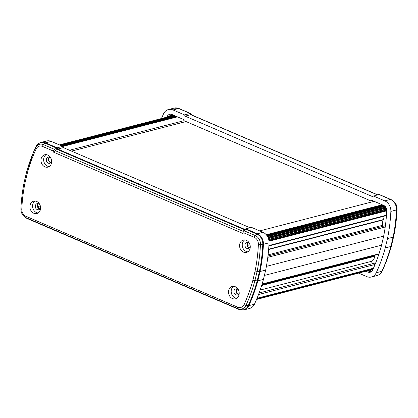 <?xml version="1.0" encoding="UTF-8"?>
<svg xmlns="http://www.w3.org/2000/svg" width="418" height="418" viewBox="0 0 418 418"><rect width="100%" height="100%" fill="white"/><g stroke="black" fill="none" stroke-linecap="round" stroke-linejoin="round"><path stroke-width="0.63" d="M268.649 249.18L383.421 219.549A1.374 1.139 -104.5 0 0 383.196 219.925A11.401 9.426 -104.5 0 0 382.768 221.331A11.401 9.426 -104.5 0 0 382.475 225.328A1.374 1.139 -104.5 0 0 382.914 226.316M260.148 290.076L371.978 261.203A1.682 1.39 -104.5 0 0 371.853 261.553A1.682 1.39 -104.5 0 0 372.746 263.654M248.25 242.602A2.853 2.362 -104.5 0 0 247.419 243.987A2.853 2.362 -104.5 0 0 247.414 245.439L249.995 244.776M49.873 157.44L49.439 157.523A2.853 2.362 -104.5 0 0 48.812 158.715A2.853 2.362 -104.5 0 0 50.489 162.351L51.205 162.168M38.581 203.749A2.853 2.362 -104.5 0 0 37.756 205.123A2.853 2.362 -104.5 0 0 37.751 206.581L40.332 205.912M238.756 293.849L238.041 294.032A2.853 2.362 -104.5 0 1 236.363 290.395A2.853 2.362 -104.5 0 1 236.985 289.209L237.377 289.104M238.041 294.032L238.73 293.896M40.149 208.577L39.433 208.76A2.853 2.362 -104.5 0 0 39.924 208.911M39.433 208.76L37.751 206.581M50.489 162.351L50.426 162.618M249.812 247.435L249.097 247.623A2.853 2.362 -104.5 0 0 249.583 247.769M249.097 247.623L249.034 247.89M256.537 299.455L371.659 269.735A0.59 0.486 -104.5 0 0 371.884 269.589M257.033 298.274L373.452 268.22M258.517 294.544L375.071 264.453M375.704 262.901A0.909 0.752 -104.5 0 0 375.599 262.917L259.103 292.992M371.978 261.203A7.258 6.004 -104.5 0 0 374.664 256.312L261.668 285.489M374.721 255.267A11.401 9.426 -104.5 0 0 374.643 255.832A1.374 1.139 -104.5 0 0 374.664 256.312M262.128 283.994L379.001 253.82M264.395 275.431L381.529 245.188M266.391 266.376L383.661 236.097M267.797 257.326L385.213 227.016M267.964 255.994L385.396 225.678L267.964 255.994M383.421 219.549A7.258 6.004 -104.5 0 0 383.949 216.237M268.91 245.544L386.478 215.192M269.014 241.212L386.739 210.818M268.952 240.695L386.749 210.28M266.256 234.728L382.224 204.789M259.688 230.903L374.194 201.34M371.895 200.755L373.603 201.492M71.525 151.117L186.031 121.554M69.487 150.24L184.155 120.64M62.81 146.446L177.42 116.857M30.091 205.149A6.38 5.277 -104.5 0 0 31.538 211.487A6.38 5.277 -104.5 0 0 36.852 213.541A6.38 5.277 -104.5 0 0 40.421 209.58A6.38 5.277 -104.5 0 0 38.973 203.242A6.38 5.277 -104.5 0 0 33.659 201.189A6.38 5.277 -104.5 0 0 30.091 205.149M35.049 201.058A6.38 5.277 -104.5 0 0 32.761 204.459A6.38 5.277 -104.5 0 0 38.132 212.981M228.698 290.421A6.38 5.277 -104.5 0 0 230.146 296.759A6.38 5.277 -104.5 0 0 235.454 298.813A6.38 5.277 -104.5 0 0 239.023 294.852A6.38 5.277 -104.5 0 0 237.576 288.514A6.38 5.277 -104.5 0 0 232.267 286.461A6.38 5.277 -104.5 0 0 228.698 290.421M233.657 286.33A6.38 5.277 -104.5 0 0 231.368 289.731A6.38 5.277 -104.5 0 0 236.734 298.253M239.754 244.002A6.38 5.277 -104.5 0 0 241.202 250.34A6.38 5.277 -104.5 0 0 246.516 252.394A6.38 5.277 -104.5 0 0 250.084 248.433A6.38 5.277 -104.5 0 0 248.637 242.095A6.38 5.277 -104.5 0 0 243.323 240.042A6.38 5.277 -104.5 0 0 239.754 244.002M244.713 239.911A6.38 5.277 -104.5 0 0 242.424 243.313A6.38 5.277 -104.5 0 0 247.796 251.835M41.152 158.73A6.38 5.277 -104.5 0 0 42.599 165.073A6.38 5.277 -104.5 0 0 47.908 167.127A6.38 5.277 -104.5 0 0 51.477 163.166A6.38 5.277 -104.5 0 0 50.029 156.823A6.38 5.277 -104.5 0 0 44.721 154.77A6.38 5.277 -104.5 0 0 41.152 158.73M46.111 154.639A6.38 5.277 -104.5 0 0 43.822 158.041A6.38 5.277 -104.5 0 0 49.188 166.568M50.766 162.733A3.14 2.597 75.5 0 1 48.577 158.615A3.14 2.597 75.5 0 1 49.34 157.231M51.618 160.674A3.14 2.597 75.5 0 1 51.529 161.348A3.14 2.597 75.5 0 1 49.768 163.297A3.14 2.597 75.5 0 1 47.156 162.288A3.14 2.597 75.5 0 1 46.44 159.164A3.14 2.597 75.5 0 1 48.201 157.215A3.14 2.597 75.5 0 1 51.085 158.615M249.368 248.005A3.14 2.597 75.5 0 1 247.184 243.887A3.14 2.597 75.5 0 1 247.947 242.497M250.22 245.946A3.14 2.597 75.5 0 1 250.131 246.62A3.14 2.597 75.5 0 1 248.376 248.569A3.14 2.597 75.5 0 1 245.763 247.56A3.14 2.597 75.5 0 1 245.047 244.436A3.14 2.597 75.5 0 1 246.803 242.487A3.14 2.597 75.5 0 1 249.692 243.887M238.312 294.424A3.14 2.597 75.5 0 1 236.128 290.301A3.14 2.597 75.5 0 1 236.891 288.916M239.164 292.365A3.14 2.597 75.5 0 1 239.075 293.039A3.14 2.597 75.5 0 1 237.314 294.988A3.14 2.597 75.5 0 1 234.702 293.974A3.14 2.597 75.5 0 1 233.991 290.855A3.14 2.597 75.5 0 1 235.747 288.906A3.14 2.597 75.5 0 1 238.631 290.306M39.705 209.152A3.14 2.597 75.5 0 1 37.521 205.034A3.14 2.597 75.5 0 1 38.284 203.644M40.556 207.093A3.14 2.597 75.5 0 1 40.468 207.767A3.14 2.597 75.5 0 1 38.712 209.716A3.14 2.597 75.5 0 1 36.094 208.707A3.14 2.597 75.5 0 1 35.384 205.583A3.14 2.597 75.5 0 1 37.139 203.634A3.14 2.597 75.5 0 1 40.029 205.034M250.011 227.747L63.348 147.606L62.768 146.352L57.146 147.805L54.559 149.383L52.992 150.908L42.526 146.415A6.641 5.491 -104.5 0 0 36.115 149.017A155.538 128.645 -104.5 0 0 27.295 173.282L25.096 182.504L24.26 181.767L26.454 172.561M62.768 146.352L51.236 141.404A9.818 8.12 -104.5 0 0 46.617 140.997L40.995 142.449A9.818 8.12 75.5 0 1 45.614 142.857L57.146 147.805L57.726 149.059L55.134 150.632L53.567 152.162L52.992 150.908M249.583 308.447A9.818 8.12 -104.5 0 0 254.437 304.194A158.715 131.268 -104.5 0 0 263.45 279.386L257.828 280.839A158.715 131.268 75.5 0 1 248.814 305.647A9.818 8.12 75.5 0 1 243.96 309.9L249.583 308.447M263.45 279.386L265.67 270.065L260.048 271.517L257.828 280.839L257.185 280.886L259.4 271.569L260.048 271.517A158.715 131.268 75.5 0 0 263.429 244.29L269.056 242.837A9.818 8.12 -104.5 0 0 263 232.324L251.469 227.371L245.847 228.824L244.378 229.738L243.198 231.379L242.806 233.411L53.567 152.162M265.67 270.065A158.715 131.268 -104.5 0 0 269.056 242.837M63.348 147.606L57.726 149.059L244.812 229.383M25.096 182.504A155.538 128.645 -104.5 0 0 21.793 209.136A6.641 5.491 -104.5 0 0 25.89 216.247L237.649 307.167A6.641 5.491 -104.5 0 0 244.06 304.565A155.538 128.645 -104.5 0 0 252.88 280.3L257.185 280.886A158.506 131.1 -104.5 0 1 248.182 305.662A1.965 0.779 24.9 0 0 248.814 305.647L254.437 304.194M252.88 280.3L255.074 271.078L259.4 271.569A158.506 131.1 -104.5 0 0 262.781 244.384A9.609 7.947 -104.5 0 0 256.851 234.09L245.392 229.168L244.211 230.809L243.819 232.842L242.806 233.411M27.295 173.282L26.459 172.519L33.2 152.894A157.293 130.097 75.5 0 1 35.399 147.925A8.397 6.944 75.5 0 1 43.503 144.638L54.559 149.383L55.134 150.632L243.198 231.379L244.211 230.809L255.262 235.553L256.851 234.09A1.965 0.93 -66.8 0 1 257.378 233.777A9.818 8.12 75.5 0 1 263.429 244.29A1.965 0.387 2.6 0 1 262.781 244.384L260.445 244.551A157.293 130.097 75.5 0 1 257.096 271.512L254.886 280.786A157.293 130.097 75.5 0 1 245.956 305.354L248.182 305.662A9.609 7.947 -104.5 0 1 238.903 309.425A1.965 0.93 113.2 0 0 238.997 309.477A1.965 0.93 113.2 0 0 239.112 309.508M26.459 172.524L24.26 181.767M244.378 229.738L244.833 229.393L244.378 229.738L57.13 149.341L56.555 148.092L45.092 143.17L43.503 144.638A1.965 0.93 113.2 0 0 42.526 146.415M263 232.324L257.378 233.777L245.847 228.824L245.392 229.168M161.463 118.54A158.715 131.268 75.5 0 1 163.563 113.806A9.818 8.12 75.5 0 1 168.417 109.553A9.818 8.12 75.5 0 1 173.036 109.955L184.568 114.908L185.148 116.157L372.255 196.497L378.891 194.474L390.422 199.423A1.965 0.93 -66.8 0 1 390.767 199.443A1.965 0.93 -66.8 0 1 390.856 199.496A9.609 7.947 75.5 0 1 392.768 200.64A9.609 7.947 75.5 0 1 396.781 209.789L397.09 209.272A8.397 6.944 -104.5 0 0 393.578 201.277L390.767 199.443L379.272 194.506M373.269 195.927L384.8 200.875A9.818 8.12 75.5 0 1 390.856 211.393A158.715 131.268 75.5 0 1 387.47 238.621L393.098 237.168L393.751 236.196C395.559 227.397 396.677 218.41 397.1 209.23A1.965 0.387 2.6 0 0 397.09 209.188M387.47 238.621L385.25 247.942L390.877 246.489L391.53 245.507L393.74 236.233A157.293 130.097 -104.5 0 0 397.09 209.272A1.965 0.387 2.6 0 0 397.1 209.23C397.157 205.964 395.982 203.315 393.578 201.277M385.25 247.942A158.715 131.268 75.5 0 1 376.237 272.75A9.818 8.12 75.5 0 1 371.383 277.003A9.818 8.12 75.5 0 1 366.764 276.596L358.618 273.1M184.568 114.908L190.195 113.456L190.556 113.497L191.125 114.731L190.77 114.71L191.136 114.746M185.148 116.157L190.77 114.71L190.195 113.456L191.272 114.255M365.912 271.219L367.845 272.045A4.906 4.06 -104.5 0 0 370.155 272.249A4.906 4.06 -104.5 0 0 372.584 270.122A153.808 127.213 -104.5 0 0 381.3 246.155L383.484 236.99A153.808 127.213 -104.5 0 0 386.744 210.682A4.906 4.06 -104.5 0 0 383.719 205.426L372.03 200.41L371.022 200.98L184.218 120.776L183.638 119.522L171.955 114.506A4.906 4.06 -104.5 0 0 169.645 114.307A4.906 4.06 -104.5 0 0 167.216 116.429A153.808 127.213 -104.5 0 0 166.892 117.134M372.48 200.603L371.022 200.98M393.751 236.201L391.53 245.507A157.293 130.097 -104.5 0 1 384.8 265.106L384.398 266.057A158.506 131.1 75.5 0 1 382.183 271.063A1.965 0.779 -155.1 0 1 382.183 271.073A1.965 0.779 -155.1 0 1 381.864 271.298A158.715 131.268 -104.5 0 0 390.877 246.489L393.098 237.168A158.715 131.268 -104.5 0 0 396.478 209.94A9.818 8.12 -104.5 0 0 390.422 199.423L384.8 200.875M268.764 239.676L386.629 209.246M268.622 249.504L383.196 219.925M256.605 299.298L371.931 269.521M256.736 298.995L373.122 268.946M256.903 298.583L373.311 268.534M261.835 284.956L374.643 255.832M268.095 254.855L382.475 225.328M268.905 240.376L386.728 209.956M268.685 239.368L386.556 208.937M268.434 238.532L386.274 208.112M268.372 238.344L386.19 207.929M268.126 237.722L385.861 207.328M267.969 237.367L385.631 206.988M267.625 236.692L385.093 206.367M267.598 236.645L385.051 206.325M267.332 236.191L384.576 205.922M267.107 235.841L384.126 205.63M266.694 235.261L383.17 205.191M266.459 234.968L382.648 204.972M62.559 146.263L177.06 116.7M62.501 146.237L177.007 116.674M61.77 145.924L176.276 116.361M61.18 145.673L175.685 116.11M60.291 145.292L174.797 115.729M59.784 145.072L174.29 115.509M51.236 141.404L45.614 142.857A1.965 0.93 113.2 0 0 45.092 143.17A9.609 7.947 -104.5 0 0 35.817 146.937L35.399 147.925A1.965 0.779 24.9 0 0 36.115 149.017M255.074 271.078A155.538 128.645 -104.5 0 0 258.381 244.446A6.641 5.491 -104.5 0 0 254.285 237.335L243.819 232.842M25.89 216.247A1.965 0.93 113.2 0 0 26.088 217.721A8.397 6.944 75.5 0 1 24.422 216.723L25.232 217.36A9.609 7.947 -104.5 0 0 27.144 218.504L238.903 309.425L237.852 308.641L26.088 217.721L27.144 218.504A1.965 0.93 113.2 0 0 27.233 218.557A1.965 0.93 113.2 0 0 27.337 218.588M21.793 209.136A1.965 0.387 -177.4 0 1 20.9 208.77A1.965 0.387 -177.4 0 1 20.91 208.728A157.293 130.097 75.5 0 1 24.244 181.84M244.06 304.565A1.965 0.779 24.9 0 0 245.956 305.354A8.397 6.944 75.5 0 1 237.852 308.641A1.965 0.93 113.2 0 1 237.649 307.167M35.817 146.937A158.506 131.1 -104.5 0 0 33.602 151.943L35.817 146.927A1.965 0.779 24.9 0 0 35.817 146.937C36.93 144.602 38.655 143.113 40.995 142.449M26.47 172.493A157.293 130.097 75.5 0 1 33.2 152.894L33.602 151.943M254.285 237.335A1.965 0.93 113.2 0 1 255.262 235.553A8.397 6.944 75.5 0 1 260.445 244.551A1.965 0.387 2.6 0 1 258.381 244.446M371.644 269.735L372.333 270.033A3.924 3.25 -104.5 0 0 372.579 270.127M172.874 114.903A3.924 3.25 -104.5 0 0 172.273 115.749M390.856 211.393L396.478 209.94A1.965 0.387 2.6 0 0 396.781 209.789A158.506 131.1 75.5 0 1 393.406 236.975L391.185 246.291A158.506 131.1 75.5 0 1 384.398 266.057L382.183 271.073C381.07 273.398 379.345 274.887 377.005 275.551A9.818 8.12 -104.5 0 0 381.864 271.298L376.237 272.75M173.036 109.955L178.664 108.508A9.818 8.12 -104.5 0 0 174.04 108.1L179.003 108.523A1.965 0.93 113.2 0 0 178.664 108.508L190.195 113.456M377.433 194.851L190.77 114.71M371.879 271.193A4.906 4.06 75.5 0 1 371.586 271.083L367.845 272.045M372.333 270.033A0.982 0.465 113.2 0 1 371.586 271.083L369.653 270.253M170.633 116.173A153.808 127.213 75.5 0 1 170.957 115.467L167.216 116.429M172.122 115.786A0.982 0.387 24.9 0 0 170.957 115.467A4.906 4.06 75.5 0 1 171.662 114.396M191.58 114.924L191.204 114.104M179.097 108.576A1.965 0.93 113.2 0 0 179.003 108.523L190.493 113.456M256.579 299.361L372.955 269.312M257.002 298.347L373.42 268.293M262.013 284.365L378.88 254.196M268.884 245.941L386.446 215.589M266.794 235.391L383.395 205.29M60.448 145.354L174.949 115.791M59.372 144.894L173.878 115.331M24.249 181.804C22.441 190.603 21.323 199.59 20.9 208.77C20.843 212.036 22.018 214.685 24.422 216.723M243.96 309.9L238.997 309.477L27.233 218.557L25.232 217.36M245.695 228.886L244.682 229.456M371.383 277.003L377.005 275.551M168.417 109.553L174.04 108.1M391.541 245.481L384.8 265.106M191.601 114.934L191.251 114.171M191.073 114.704L377.621 194.804"/></g></svg>
